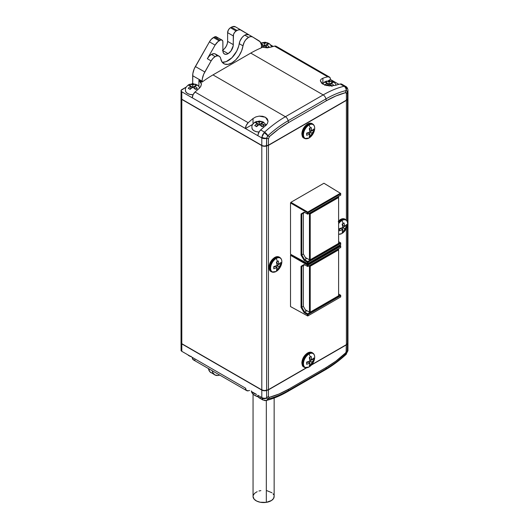 <?xml version="1.0" encoding="UTF-8"?>
<svg xmlns="http://www.w3.org/2000/svg" width="529" height="529" viewBox="0 0 529 529"><rect width="100%" height="100%" fill="white"/><g stroke="black" fill="none" stroke-linecap="round" stroke-linejoin="round"><path stroke-width="0.79" d="M228.092 53.641A7.346 4.239 -60 0 1 224.415 54.004A7.346 4.239 -60 0 1 222.894 50.639L228.092 53.641L230.975 50.963L233.183 45.871L233.501 34.544L234.545 32.467L236.119 31.013L238.162 29.961L240.226 29.769L248.815 34.755L241.085 30.107A8.014 4.629 -60 0 0 241.045 30.08A8.014 4.629 -60 0 0 237.038 30.477L231.371 27.204L237.038 30.477L236.119 31.013L230.452 27.739L236.119 31.013A4.007 2.314 -60 0 0 233.282 35.919L227.615 32.646L233.282 35.919L233.282 44.641A7.346 4.239 -60 0 1 228.092 53.641L222.894 50.639L223.291 52.708L224.415 54.004L226.101 54.328L228.092 53.641M185.6 91.424A7.346 4.239 0 0 0 193.065 94.731L189.957 94.413L187.577 93.494L185.983 92.119L185.428 90.492M197.218 90.089A4.715 2.724 -120 0 0 196.358 88.74L195.413 89.375L193.462 87.622A2.671 1.541 180 0 1 192.08 87.622L190.129 89.375L188.238 88.283L190.189 86.531A2.671 1.541 180 0 1 190.189 85.731L188.238 85.229L189.184 84.6A4.715 2.724 -120 0 0 188.549 84.799A4.715 2.724 60 0 1 189.184 84.6L190.129 84.144L192.08 84.64L195.413 84.144L197.304 85.229L195.353 85.731L195.353 86.531L197.304 88.283L195.413 89.375L193.462 87.622L192.08 87.622L190.129 89.375L188.238 88.283L190.883 86.134L190.883 88.317L189.64 89.031L190.883 88.317L190.883 86.134L190.123 85.698L190.129 84.144L190.176 85.724L188.238 85.229L190.129 84.144L192.768 85.043L193.462 84.64L192.768 85.043L192.08 84.64A2.671 1.541 180 0 1 193.462 84.64L195.413 84.144L195.413 85.698L194.659 86.134L192.768 87.225L190.883 86.134L190.189 86.531L190.189 85.731L192.768 87.225L192.08 87.622L192.768 87.225L193.462 87.622L192.768 87.225L192.768 85.043L192.768 87.225L194.659 86.134L195.353 86.531L194.659 86.134L195.353 85.731A2.671 1.541 180 0 1 195.353 86.531L197.304 88.283L196.358 88.74A4.715 2.724 60 0 1 197.218 90.089M215.171 56.603A8.014 4.629 -60 0 1 219.178 56.206A8.014 4.629 -60 0 1 220.738 58.706L222.114 62.118L224.646 64.075L228.032 64.346L231.867 62.905L235.703 59.916L239.088 55.737L241.621 50.857L242.996 45.851A16.029 9.251 -60 0 1 235.2 60.405A16.029 9.251 -60 0 1 223.853 63.698A16.029 9.251 -60 0 1 220.738 58.706L220.044 57L218.781 56.021L217.088 55.882L215.171 56.603L211.395 54.421L215.171 56.603A8.014 4.629 -60 0 0 211.124 60.908L212.975 58.382L215.171 56.603M219.178 56.206L215.402 54.024A8.014 4.629 120 0 0 211.395 54.421L209.2 56.2L207.342 58.726L215.091 45.117L218.021 41.586L220.613 40.025L222.068 40.078L222.841 41.308L222.894 50.639L222.894 41.917A4.007 2.314 -60 0 0 222.068 40.078A4.007 2.314 -60 0 0 220.064 40.277L214.397 37.01L220.064 40.277L219.138 40.812L213.471 37.539L219.138 40.812A8.014 4.629 -60 0 0 215.091 45.117L209.424 41.844L215.091 45.117L207.342 58.726L211.124 60.908L207.342 58.726A8.014 4.629 120 0 1 211.395 54.421L214.199 53.66L215.7 54.229L216.692 55.591M252.525 36.904L248.835 34.769A8.014 4.629 120 0 0 248.789 34.749A8.014 4.629 120 0 0 244.788 35.145L248.564 37.321A8.014 4.629 -60 0 1 252.571 36.924A8.014 4.629 -60 0 1 252.611 36.951L260.063 41.731L261.438 44.826L261.617 47.729A107.01 61.781 120 0 0 250.753 53.092L212.982 74.9L285.409 116.717A4.007 2.314 60 0 1 288.146 120.724L325.924 98.916A4.007 2.314 -120 0 0 323.186 94.909L285.409 116.717A107.01 61.781 120 0 0 264.533 132.157L261.855 137.216A4.007 2.01 9.5 0 0 266.656 138.122L267.714 135.88A4.007 1.203 -140.3 0 0 263.971 132.739A4.007 1.203 39.7 0 1 267.714 135.88L267.853 135.735A4.007 1.587 -132.3 0 0 264.533 132.157A4.007 1.587 47.7 0 1 267.853 135.735A104.041 60.068 -60 0 1 288.146 120.724A4.007 2.314 -120 0 0 285.409 116.717L323.186 94.909A4.007 2.314 60 0 1 325.924 98.916L288.146 120.724A104.041 60.068 120 0 0 267.853 135.735L266.656 138.122A4.007 2.01 -170.5 0 1 261.855 137.216L262.576 134.882L264.533 132.157L260.665 129.929L259.098 131.873L257.98 134.968L257.934 135.748L261.802 137.93L261.855 137.216L261.802 137.93A4.007 2.314 0 0 0 266.636 138.3L268.441 138.763L269.526 136.502L267.714 135.88L269.526 136.502A102.024 58.904 -60 0 1 288.53 122.589L288.146 120.724L288.53 122.589L326.3 100.781L325.924 98.916L326.3 100.781A102.024 58.904 -60 0 1 345.305 92.747L346.217 90.492A104.041 60.068 120 0 0 325.924 98.916A104.041 60.068 -60 0 1 346.217 90.492L345.305 92.747L346.118 92.866L346.389 93.759L347.421 91.491L346.363 90.472L347.421 91.491A4.007 2.744 -6.5 0 0 347.93 89.877A4.007 2.744 173.5 0 1 347.421 91.491L347.427 91.656A4.007 2.314 0 0 0 347.97 90.485A4.007 2.314 0 0 0 347.937 90.228M199.241 88.343L198.911 88.641A107.01 61.781 120 0 0 195.036 92.033L248.2 122.728A107.01 61.781 -60 0 1 253.021 118.542L255.844 116.902L259.21 116.109L262.602 116.261L265.485 117.293L267.403 119.032L268.064 121.22L267.383 123.561L265.485 125.743A107.01 61.781 120 0 0 260.665 129.929L264.533 132.157A107.01 61.781 -60 0 1 285.409 116.717L212.982 74.9A107.01 61.781 120 0 0 202.118 82.074L198.911 80.223L200.802 81.942L201.45 84.124L200.775 86.458L198.911 88.641A107.01 61.781 120 0 0 195.036 92.033L193.059 94.744L192.298 97.805L245.463 128.554L252.65 124.401L245.463 128.554L246.223 125.439L248.2 122.728L195.036 92.033A5.343 3.081 120 0 0 192.298 97.805L245.463 128.501A5.343 3.081 -60 0 1 248.2 122.728A107.01 61.781 -60 0 1 253.021 118.542L253.021 123.846L253.021 118.542L255.844 116.902L259.21 116.109L265.485 117.293L268.064 121.22L267.383 123.561L265.485 125.743A107.01 61.781 120 0 0 260.665 129.929A5.343 3.081 120 0 0 257.934 135.695L261.802 137.93L261.802 145.396A4.007 2.314 0 0 0 266.636 145.766L266.656 138.122L268.441 138.763L269.526 136.502L278.942 128.864L288.53 122.589L326.3 100.781L335.889 95.98L345.305 92.747L346.118 92.866L346.389 93.759L347.427 91.656A4.007 2.314 180 0 0 347.97 90.499L347.93 89.884C347.586 88.098 346.845 86.948 345.701 86.425L341.82 84.184A5.343 3.081 120 0 0 340.187 84.012A107.01 61.781 120 0 0 335.366 85.394L329.183 85.943L322.902 84.144L320.323 80.825L321.004 79.284L322.902 78.199L322.902 83.503L322.902 78.199A107.01 61.781 -60 0 1 327.722 76.817L329.699 77.247L330.407 78.761L330.46 79.482L328.337 80.706L330.46 79.429A5.343 3.081 -60 0 0 329.349 76.983L276.184 46.288A5.343 3.081 120 0 0 274.558 46.122L327.722 76.817A5.343 3.081 -60 0 1 329.349 76.983M342.726 85.354L341.76 84.151L340.187 84.012A107.01 61.781 120 0 0 335.366 85.394L335.267 85.427M332.721 85.691L331.782 86.32L329.825 84.567A2.671 1.541 180 0 1 328.443 84.567L327.081 85.638L329.137 84.171L327.246 83.079L327.246 85.262L326.717 85.566L327.246 85.262L327.246 83.079L324.601 82.18L325.547 81.545A4.715 2.724 -120 0 0 324.912 81.744A4.715 2.724 60 0 1 325.547 81.545L326.492 81.089L328.443 81.592L331.782 81.089L333.667 82.18L331.716 82.683L331.716 83.476L333.667 85.229L331.782 86.32L329.825 84.567L328.443 84.567L329.137 84.171L329.825 84.567L329.137 84.171L329.137 81.988L329.825 81.592L329.137 81.988L328.443 81.592L329.137 81.988L329.137 84.171L327.246 83.079L326.558 83.476A2.671 1.541 180 0 1 326.558 82.683L324.601 82.18L325.547 81.545L326.492 81.089L326.492 82.643L326.492 81.089L328.443 81.592A2.671 1.541 180 0 1 329.825 81.592L331.782 81.089L331.729 82.669L331.782 81.089L333.667 82.18L329.137 84.171L331.022 83.079L331.716 83.476L331.022 83.079L331.716 82.683A2.671 1.541 180 0 1 331.716 83.476L333.667 85.229L332.721 85.691M324.601 85.229L327.246 83.079L326.558 82.683L326.558 83.476L324.601 85.229M252.088 128.712A7.346 4.239 0 0 0 259.005 132.025M263.654 127.284A4.715 2.724 -120 0 0 262.84 126.034L261.895 126.669L259.944 124.917A2.671 1.541 180 0 1 258.562 124.917L256.611 126.669L254.72 125.578L256.671 123.826A2.671 1.541 180 0 1 256.671 123.026L254.72 122.523L255.666 121.895A4.715 2.724 -120 0 0 255.031 122.087A4.715 2.724 60 0 1 255.666 121.895L256.611 121.432L258.562 121.934L261.895 121.432L263.786 122.523L261.835 123.026L261.835 123.826L263.786 125.578L261.895 126.669L259.944 124.917L258.562 124.917L256.611 126.669L254.72 125.578L257.365 123.429L257.365 125.604L256.129 126.325L257.365 125.604L257.365 123.429L256.611 122.993L256.611 121.432L256.658 123.019L254.72 122.523L256.611 121.432L259.256 122.338L259.944 121.934L259.256 122.338L258.562 121.934A2.671 1.541 180 0 1 259.944 121.934L261.895 121.432L261.848 123.019L261.895 121.432L263.786 122.523L259.256 124.513L257.365 123.429L256.671 123.826L256.671 123.026L259.256 124.513L258.562 124.917L259.256 124.513L259.944 124.917L259.256 124.513L259.256 122.338L259.256 124.513L261.141 123.429L261.835 123.826L261.141 123.429L261.835 123.026A2.671 1.541 180 0 1 261.835 123.826L263.786 125.578L262.84 126.034A4.715 2.724 60 0 1 263.654 127.284M268.395 47.656A4.715 2.724 -120 0 0 268.13 47.306L267.185 47.941L265.234 46.188A2.671 1.541 180 0 1 263.852 46.188L262.41 47.339L264.54 45.785L262.655 44.694L262.655 46.876L262.007 47.246L262.655 46.876L262.655 44.694L260.942 43.861L261.961 44.297L261.895 42.704L263.852 43.206L267.185 42.704L268.137 43.166L269.076 43.795L267.119 44.297L267.119 45.097L269.076 46.85L267.185 47.941L265.234 46.188L263.852 46.188L264.54 45.785L265.234 46.188L264.54 45.785L264.54 43.603L265.234 43.206L264.54 43.603L263.852 43.206L264.54 43.603L264.54 45.785L262.655 44.694L261.961 45.097A2.671 1.541 180 0 1 261.961 44.297L261.895 42.704L263.852 43.206A2.671 1.541 180 0 1 265.234 43.206L267.185 42.704L267.138 44.291L267.185 42.704L269.076 43.795L264.54 45.785L266.431 44.694L267.119 45.097L266.431 44.694L267.119 44.297A2.671 1.541 180 0 1 267.119 45.097L269.076 46.85L268.13 47.306A4.715 2.724 60 0 1 268.395 47.656M261.524 45.375L262.655 44.694L261.961 44.297L261.524 45.375M303.553 137.884A8.338 4.814 -60 0 1 302.674 131.119A8.338 4.814 -60 0 1 308.03 124.064A8.338 4.814 120 0 0 302.515 131.642A8.338 4.814 120 0 0 304.129 138.228L304.816 138.532A8.259 4.768 -60 0 1 303.223 132.012A8.259 4.768 -60 0 1 308.685 124.507A0.8 0.463 60 0 1 309.081 124.989A7.948 4.589 -60 0 1 314.464 130.233A7.948 4.589 -60 0 1 311.733 135.669A7.948 4.589 -60 0 1 309.081 137.97A12.987 7.499 -120 0 0 310.272 136.31A11.955 6.903 180 0 1 309.273 136.826L309.961 134.168L306.635 135.298L306.635 133.116L309.961 131.986L309.273 128.534A11.955 6.903 0 0 0 310.272 128.018A12.987 7.499 -120 0 0 309.081 124.989A7.948 4.589 120 0 0 303.461 134.723A7.948 4.589 120 0 0 309.081 137.97A7.948 4.589 120 0 0 311.098 136.376L314.332 130.775A7.948 4.589 120 0 0 309.081 124.989A12.987 7.499 60 0 1 310.272 128.018A11.955 6.903 0 0 0 311.164 127.443L311.852 130.894L313.809 128.97L313.862 130.094L313.809 131.152L311.852 133.077L311.164 135.735A11.955 6.903 180 0 1 310.272 136.31A12.987 7.499 60 0 1 309.081 137.97A0.8 0.463 60 0 1 309.035 138.003A0.8 0.463 -120 0 0 309.081 137.97A7.948 4.589 -60 0 1 303.461 134.723A7.948 4.589 -60 0 1 309.081 124.989A0.8 0.463 -120 0 0 308.685 124.507A8.259 4.768 120 0 0 303.382 131.49A8.259 4.768 120 0 0 304.248 138.195A8.259 4.768 120 0 0 306.714 138.73M312.745 124.057A8.338 4.814 120 0 0 312.447 123.812A8.338 4.814 120 0 0 308.03 124.064A0.8 0.463 -120 0 0 307.58 123.991A0.8 0.463 60 0 1 308.03 124.064L308.685 124.507L308.03 124.064A8.338 4.814 -60 0 1 311.965 123.528M270.689 271.357A8.338 4.814 -60 0 1 269.81 264.586A8.338 4.814 -60 0 1 275.166 257.53A8.338 4.814 120 0 0 269.651 265.115A8.338 4.814 120 0 0 271.265 271.694L271.952 272.005A8.259 4.768 -60 0 1 270.359 265.485A8.259 4.768 -60 0 1 275.821 257.973A0.8 0.463 60 0 1 276.217 258.456A7.948 4.589 -60 0 1 281.607 263.7A7.948 4.589 -60 0 1 278.869 269.142A7.948 4.589 -60 0 1 276.217 271.437A12.987 7.499 -120 0 0 277.408 269.777A11.955 6.903 180 0 1 276.416 270.293L277.097 267.634L273.771 268.765L273.771 266.59L277.097 265.459L276.416 262.007A11.955 6.903 0 0 0 277.408 261.491A12.987 7.499 -120 0 0 276.217 258.456A7.948 4.589 120 0 0 270.597 268.196A7.948 4.589 120 0 0 276.217 271.437A7.948 4.589 120 0 0 278.234 269.843L281.468 264.242A7.948 4.589 120 0 0 276.217 258.456A12.987 7.499 60 0 1 277.408 261.491A11.955 6.903 0 0 0 278.3 260.916L278.988 264.368L280.945 262.444L280.998 263.561L280.945 264.626L278.988 266.543L278.3 269.201A11.955 6.903 180 0 1 277.408 269.777A12.987 7.499 60 0 1 276.217 271.437A0.8 0.463 60 0 1 276.171 271.476A0.8 0.463 -120 0 0 276.217 271.437A7.948 4.589 -60 0 1 270.597 268.196A7.948 4.589 -60 0 1 276.217 258.456A0.8 0.463 -120 0 0 275.821 257.973A8.259 4.768 120 0 0 270.517 264.963A8.259 4.768 120 0 0 271.384 271.661A8.259 4.768 120 0 0 273.85 272.204M279.881 257.53A8.338 4.814 120 0 0 279.583 257.286A8.338 4.814 120 0 0 275.166 257.53A0.8 0.463 -120 0 0 274.716 257.464A0.8 0.463 60 0 1 275.166 257.53L275.821 257.973L275.166 257.53A8.338 4.814 -60 0 1 279.1 256.995M338.613 222.636A8.259 4.768 -60 0 1 341.549 220.031A0.8 0.463 60 0 1 341.946 220.514A7.948 4.589 -60 0 1 347.328 225.757A7.948 4.589 -60 0 1 344.597 231.193A7.948 4.589 -60 0 1 341.946 233.494A12.987 7.499 -120 0 0 343.136 231.834A11.955 6.903 180 0 1 342.137 232.35L342.825 229.692L339.499 230.823L339.499 228.64L342.825 227.51L342.137 224.058A11.955 6.903 0 0 0 343.136 223.542A12.987 7.499 -120 0 0 341.946 220.514A7.948 4.589 120 0 0 338.613 223.701A7.948 4.589 -60 0 1 341.946 220.514A12.987 7.499 60 0 1 343.136 223.542A11.955 6.903 0 0 0 344.029 222.967L344.716 226.419L346.674 224.494L346.726 225.618L346.674 226.677L344.716 228.601L344.029 231.259A11.955 6.903 180 0 1 343.136 231.834A12.987 7.499 60 0 1 341.946 233.494A0.8 0.463 60 0 1 341.899 233.527A0.8 0.463 -120 0 0 341.946 233.494A7.948 4.589 -60 0 1 338.613 234.149A7.948 4.589 120 0 0 341.946 233.494A7.948 4.589 120 0 0 343.962 231.9L347.196 226.3A7.948 4.589 120 0 0 341.946 220.514A0.8 0.463 -120 0 0 341.549 220.031L340.894 219.588A0.8 0.463 -120 0 0 340.445 219.515A0.8 0.463 60 0 1 340.894 219.588A8.338 4.814 120 0 0 338.613 221.433M303.553 366.881A8.338 4.814 -60 0 1 302.674 360.11A8.338 4.814 -60 0 1 308.03 353.061A8.338 4.814 120 0 0 302.515 360.639A8.338 4.814 120 0 0 304.129 367.219L304.816 367.529A8.259 4.768 -60 0 1 303.223 361.009A8.259 4.768 -60 0 1 308.685 353.498A0.8 0.463 60 0 1 309.081 353.98A7.948 4.589 -60 0 1 314.464 359.224A7.948 4.589 -60 0 1 311.733 364.666A7.948 4.589 -60 0 1 309.081 366.961A12.987 7.499 -120 0 0 310.272 365.301A11.955 6.903 180 0 1 309.273 365.817L309.961 363.159L306.635 364.289L306.635 362.114L309.961 360.983L309.273 357.531A11.955 6.903 0 0 0 310.272 357.015A12.987 7.499 -120 0 0 309.081 353.98A7.948 4.589 120 0 0 303.461 363.721A7.948 4.589 120 0 0 309.081 366.961A7.948 4.589 120 0 0 311.098 365.367L314.332 359.766A7.948 4.589 120 0 0 309.081 353.98A12.987 7.499 60 0 1 310.272 357.015A11.955 6.903 0 0 0 311.164 356.44L311.852 359.892L313.809 357.968L313.862 359.085L313.809 360.15L311.852 362.067L311.164 364.726A11.955 6.903 180 0 1 310.272 365.301A12.987 7.499 60 0 1 309.081 366.961A0.8 0.463 60 0 1 309.035 367A0.8 0.463 -120 0 0 309.081 366.961A7.948 4.589 -60 0 1 303.461 363.721A7.948 4.589 -60 0 1 309.081 353.98A0.8 0.463 -120 0 0 308.685 353.498A8.259 4.768 120 0 0 303.382 360.487A8.259 4.768 120 0 0 304.248 367.186A8.259 4.768 120 0 0 306.714 367.728M312.745 353.055A8.338 4.814 120 0 0 312.447 352.81A8.338 4.814 120 0 0 308.03 353.061A0.8 0.463 -120 0 0 307.58 352.988A0.8 0.463 60 0 1 308.03 353.061L308.685 353.498L308.03 353.061A8.338 4.814 -60 0 1 311.965 352.526M274.128 496.076L273.586 498.43L271.529 500.487L266.325 502.358L266.325 400.46L266.325 502.358A10.554 6.09 0 0 0 274.148 496.473L274.148 398.026M181.083 98.044L181.817 99.439L261.802 145.614L265.413 146.249L268.441 145.382L266.636 145.984L266.636 390.243L264.11 390.534L261.802 389.88L181.817 343.698L181.03 342.607A2.671 1.541 0 0 0 181.817 343.698L181.817 99.439L261.802 145.614L261.802 389.88A4.007 2.314 0 0 0 266.636 390.243L268.441 389.642L306.238 367.827L268.441 389.642L268.441 145.382L346.389 100.378L346.389 220.19L346.389 100.378L347.427 99.34L347.427 222.279L347.427 99.34L346.389 100.378L268.441 145.382L268.441 389.642L266.636 390.243L266.636 145.984A4.007 2.314 180 0 1 261.802 145.614L261.802 389.88L181.817 343.698L181.817 99.439A2.671 1.541 180 0 1 181.03 98.348A2.671 1.541 180 0 1 181.037 98.235M346.389 228.442L346.389 344.644L311.766 364.633L346.389 344.644L346.389 228.442M271.265 271.694C270.299 270.696 269.565 271.813 268.99 267.284C269.36 263.078 271.271 259.805 274.716 257.464A0.8 0.463 60 0 0 274.551 257.828L272.514 259.474L270.782 261.809L269.625 264.474L269.221 267.066M304.129 367.219C303.163 366.22 302.429 367.338 301.847 362.808C302.224 358.602 304.135 355.329 307.58 352.988A0.8 0.463 60 0 0 307.415 353.352L305.378 354.999L303.646 357.333L302.489 359.998L302.085 362.59M290.514 202.977L290.514 254.224L307.369 263.422L307.369 262.166L308.123 262.159L304.678 259.785L306.185 258.912L303.355 254.006L303.355 213.227L304.678 212.46L307.739 214.179L308.123 213.961L307.739 214.179L304.678 212.46L301.801 214.119L304.678 212.46L304.149 212.155L301.047 213.947L301.801 214.119L303.355 213.227L303.355 254.006L306.185 258.912L304.678 259.799L301.801 254.905L303.355 254.006L301.801 254.905L301.801 214.119L304.678 212.46L304.149 212.155L307.369 213.967L304.149 212.155L301.047 213.947L301.047 255.09L304.149 260.354L308.123 262.159L340.709 243.347L340.716 242.917L340.332 242.692L307.739 261.505L307.369 262.166L307.739 261.505L308.123 263.422L307.369 263.422L307.746 263.64L340.709 244.603L340.332 242.692L340.709 243.347L340.716 242.917L338.613 241.667L340.716 242.917L340.709 244.603L340.709 243.347L308.123 262.159L308.123 263.422L307.369 263.422L307.369 262.166L304.149 260.354L304.678 259.799L304.149 260.354L301.047 255.09L301.801 254.905L301.047 255.09L301.047 213.947L301.801 214.119L301.801 254.905L304.678 259.799L307.739 261.505L340.332 242.692L340.716 242.917L340.709 244.603L307.746 263.64L340.709 244.603L307.746 263.64L290.514 254.224L290.514 202.977L290.89 202.323L290.514 202.977L307.369 212.711L308.123 212.704L308.123 213.961L340.709 195.148L308.123 213.961L307.369 213.967L307.369 212.711L308.123 212.704L307.746 212.056L307.369 212.711L290.514 202.977M324.317 183.457L323.94 183.239L290.89 202.323L307.746 212.056L340.332 193.237L340.709 193.892L308.123 212.704L307.746 212.056L307.369 213.967L308.123 213.961L308.123 212.704L340.709 193.892L340.716 193.455L340.332 193.237L340.709 193.892L340.716 193.455L323.94 183.239L340.716 193.455L340.709 195.148L340.716 193.455L324.317 183.457M338.613 220.91L340.445 219.515A0.8 0.463 60 0 0 340.279 219.885L338.236 221.532M291.082 254.548L290.514 255.315L290.514 306.569L307.746 315.985L340.709 296.948L340.332 295.037L307.739 313.849L304.678 312.13L306.185 311.257L303.355 306.351L303.355 265.565L304.678 264.804L307.739 266.523L308.123 266.305L307.369 266.305L307.739 266.523L304.149 264.5L301.047 266.285L301.801 266.464L304.678 264.804L301.801 266.464L303.355 265.565L303.355 306.351L306.185 311.257L304.678 312.13L301.801 307.25L303.355 306.351L301.801 307.25L301.801 266.464L304.678 264.804L304.149 264.5L307.739 266.523L308.123 266.305L307.369 266.305L307.369 265.049L308.123 265.049L308.123 266.305L340.709 247.493L308.123 266.305L307.746 264.394L307.369 265.049L308.123 265.049L307.746 264.394L340.332 245.582L340.709 246.23L340.716 245.8L340.709 247.493L340.709 246.23L308.123 265.049L340.709 246.23L340.332 245.582L340.709 247.493L340.716 245.8L339.697 245.192L340.332 245.582L307.746 264.394L307.369 265.049L290.514 255.315L290.514 306.569L307.746 315.985L308.123 315.76L307.369 315.767L307.369 314.504L308.123 314.504L340.709 295.691L308.123 314.504L308.123 315.76L340.709 296.948L307.746 315.985L290.89 306.787L307.746 315.985L340.709 296.948L340.716 295.255L340.332 295.037L307.739 313.849L308.123 314.504L307.739 313.849L307.369 314.504L308.123 314.504L308.123 315.76L307.369 315.767L307.739 313.849L304.678 312.13L304.149 312.699L307.369 314.504L304.149 312.699L304.678 312.136L301.801 307.25L301.047 307.428L304.149 312.699L301.047 307.428L301.801 307.25L301.801 266.464L301.047 266.285L301.047 307.428L301.047 266.285L304.149 264.5L307.369 266.305L307.369 265.049L290.514 255.315L290.89 254.661L307.746 264.394L291.082 254.548M304.129 138.228C303.163 137.223 302.429 138.347 301.847 133.811C302.224 129.605 304.135 126.332 307.58 123.991A0.8 0.463 60 0 0 307.415 124.361L305.378 126.008L303.646 128.335L302.489 131L302.085 133.592M347.553 341.423L347.93 342.144L347.427 343.599L347.427 225.261L347.427 343.599L346.389 344.644L347.427 343.599A4.007 2.314 0 0 0 347.97 342.442L347.97 98.182A4.007 2.314 180 0 1 347.427 99.34L347.93 97.878M181.03 90.71A2.671 1.541 180 0 1 181.817 89.619L186.168 87.106L181.083 90.413L181.03 98.13A2.671 1.541 0 0 0 181.817 99.221L261.987 145.508L182.002 99.326L261.987 145.508L264.143 146.123L268.282 145.257L346.171 100.285L268.282 145.257L266.504 145.852L266.636 138.3A4.007 2.314 180 0 1 261.802 137.93L261.802 145.396L181.817 99.221L181.817 91.801L192.298 97.858L181.817 91.801A2.671 1.541 180 0 1 181.03 90.71L181.817 91.801L181.817 99.221A2.671 1.541 180 0 1 181.817 97.038M181.03 98.348L181.03 342.607L181.487 341.754M253.047 394.112L253.047 496.473A10.554 6.09 0 0 0 266.325 502.358L260.208 502.239L256.638 501.049L254.132 499.164L253.047 496.447M253.14 495.68L254.462 493.425L257.173 491.639M258.932 491.011L260.863 490.588M266.986 490.7L271.966 492.764M273.057 493.775L273.791 494.893M251.335 390.944L252.578 393.616L253.847 394.799L258.152 396.836A12.286 7.095 0 0 1 251.447 391.533M256.565 394.489A12.822 7.399 180 0 1 255.481 394.026A12.822 7.399 0 0 0 256.565 394.489M256.585 394.436L251.612 391.625A14.025 8.094 0 0 0 256.32 394.35M219.7 375.061L217.862 375.491L214.8 374.896L212.757 372.535L212.202 370.736A13.357 7.71 -60 0 0 214.8 374.896A13.357 7.71 -60 0 0 219.7 375.061M214.8 374.896L209.848 371.735L208.426 368.554A13.357 7.71 120 0 0 211.025 372.714L212.453 373.243M265.895 400.526A4.007 2.863 -103.8 0 0 266.279 400.466A4.007 2.863 -103.8 0 0 267.853 399.091L267.714 399.111A4.007 3.174 86.4 0 1 265.452 400.598A4.007 3.174 86.4 0 1 263.971 400.255M265.452 400.598A4.007 3.174 -93.6 0 0 267.714 399.111L266.656 398.099A4.007 2.552 169.4 0 1 261.855 398.225L262.92 400.017L261.802 397.563L257.835 395.275A5.343 3.081 120 0 0 258.946 397.715L262.92 400.017L266.272 400.473C273.248 398.74 280.291 395.824 287.412 391.711A4.007 2.314 -120 0 0 288.146 390.666A104.041 60.068 -60 0 1 267.853 399.091A4.007 2.863 76.2 0 1 266.279 400.466M188.238 355.283L190.129 356.374L191.075 356.308M260.572 397.887L258.595 397.458L257.835 395.275L261.802 397.563L261.802 390.098A4.007 2.314 0 0 0 266.636 390.462L268.441 389.86L266.636 390.462L266.636 397.927L266.636 390.462A4.007 2.314 180 0 1 261.802 390.098L181.817 343.916L181.817 351.329L181.03 350.244A2.671 1.541 0 0 0 181.817 351.329L245.562 388.187A5.343 3.081 -60 0 0 246.666 390.627A5.343 3.081 -60 0 0 248.293 390.799A107.01 61.781 -60 0 0 249.595 390.462A107.01 61.781 -60 0 1 248.293 390.799L246.322 390.369L245.562 388.187L181.817 351.329L181.817 343.916L261.802 390.098L261.802 397.563A4.007 2.314 0 0 0 266.636 397.927L266.636 397.927A4.007 2.314 180 0 1 261.802 397.563L261.855 398.225A4.007 2.552 -10.6 0 0 266.656 398.099L268.441 396.267L268.441 389.86L268.441 396.267L268.712 397.16L269.526 397.272L268.712 397.16L268.441 396.267L266.656 398.099L267.714 399.111L269.526 397.272L278.942 394.039L288.53 389.245A102.024 58.904 -60 0 1 269.526 397.272L267.853 399.091A104.041 60.068 120 0 0 288.146 390.666L288.53 389.245L326.3 367.437L335.889 361.162L346.118 352.473L346.283 344.703L311.376 365.076L346.389 344.862L347.427 343.817A4.007 2.314 0 0 0 347.963 342.554A4.007 2.314 180 0 1 347.97 342.66A4.007 2.314 180 0 1 347.427 343.817L347.421 351.468L346.389 351.263L346.389 344.862L347.427 343.817L347.427 351.282A4.007 2.314 0 0 0 347.97 350.125A4.007 2.314 180 0 1 347.427 351.282L347.421 351.468A4.007 1.818 5.3 0 0 347.943 350.667A4.007 1.818 -174.7 0 1 347.421 351.468L346.363 353.703A4.007 1.005 43.7 0 1 346.31 354.205A4.007 1.005 -136.3 0 0 346.363 353.703L346.217 353.848A4.007 1.587 47.7 0 1 345.959 354.542A4.007 1.587 -132.3 0 0 346.217 353.848A104.041 60.068 -60 0 1 325.924 368.858L288.146 390.666A4.007 2.314 60 0 1 287.412 391.711L325.19 369.903A4.007 2.314 -120 0 0 325.924 368.858A104.041 60.068 120 0 0 346.217 353.848L347.421 351.468L346.389 351.263L345.305 353.524L346.363 353.703L345.305 353.524A102.024 58.904 -60 0 1 326.3 367.437L325.924 368.858L326.3 367.437L288.53 389.245L288.146 390.666L325.924 368.858A4.007 2.314 60 0 1 325.176 369.91M195.036 360.051L193.059 359.621L192.298 357.432A5.343 3.081 120 0 0 193.402 359.879L246.666 390.627M268.441 389.86L306.641 367.807L268.441 389.86M181.03 342.825A2.671 1.541 180 0 1 181.037 342.719A2.671 1.541 0 0 0 181.817 343.916A2.671 1.541 180 0 1 181.03 342.825L181.083 349.94M338.613 197.522L338.236 196.867L338.613 197.522L338.613 243.393L310.219 259.785L310.219 213.914L309.842 213.26L309.465 213.914L310.219 213.914L338.613 197.522L338.613 243.393L338.236 243.618L338.613 242.963L338.613 243.393L310.219 259.785L309.465 259.792L309.842 260.01L310.219 259.785L310.219 213.914L338.613 197.522L338.236 196.867L309.842 213.26L310.219 213.914L309.465 213.914L309.465 259.792L310.219 259.785L309.842 260.01L338.236 243.618L309.842 260.01L305.385 257.524L309.842 260.01L309.465 259.792L309.465 213.914L308.83 213.551L309.465 213.914L309.842 213.26L337.985 196.722L338.613 197.522M338.613 242.963L338.613 197.086L337.985 196.722L338.613 197.086L338.613 242.963M305.378 257.511L309.465 259.792L305.378 257.511M338.613 241.674L340.332 242.692L338.613 241.674M307.746 212.056L340.332 193.237L323.94 183.239L290.89 202.323L307.746 212.056M313.518 353.676A8.259 4.768 120 0 0 308.685 353.498A8.259 4.768 -60 0 1 313.062 353.253L312.447 352.81C310.992 351.884 309.366 351.944 307.58 352.988M313.809 357.968L311.852 359.892L309.868 358.748L311.852 359.892L311.164 356.44A11.955 6.903 180 0 1 310.272 357.015A11.955 6.903 180 0 1 309.273 357.531L309.961 360.983L306.635 362.114A11.955 6.903 60 0 1 306.635 364.289L309.961 363.159L307.984 362.021L306.675 362.775L307.984 362.021L309.961 363.159L309.273 365.817A11.955 6.903 0 0 0 310.272 365.301A11.955 6.903 0 0 0 311.164 364.726L309.849 363.992L311.164 364.726L311.852 362.067L309.961 360.983L311.852 362.067L313.809 360.15L312.408 359.462L313.809 360.15A11.955 6.903 -120 0 0 313.809 357.968M309.868 357.24L309.868 358.748L309.868 357.24M309.868 361.023L309.868 363.106L309.868 361.023M311.76 359.839L309.954 360.877L311.76 359.839M345.609 219.581A8.338 4.814 120 0 0 345.311 219.337A8.338 4.814 120 0 0 340.894 219.588L341.549 220.031A8.259 4.768 -60 0 1 345.926 219.78L345.311 219.337C343.857 218.417 342.23 218.477 340.445 219.515M346.674 224.494L344.716 226.419L342.732 225.275L344.716 226.419L344.029 222.967A11.955 6.903 180 0 1 343.136 223.542A11.955 6.903 180 0 1 342.137 224.058L342.825 227.51L339.499 228.64A11.955 6.903 60 0 1 339.499 230.823L342.825 229.692L340.848 228.548L339.539 229.302L340.848 228.548L342.825 229.692L342.137 232.35A11.955 6.903 0 0 0 343.136 231.834A11.955 6.903 0 0 0 344.029 231.259L342.713 230.525L344.029 231.259L344.716 228.601L342.825 227.51L344.716 228.601L346.674 226.677L345.272 225.989L346.674 226.677A11.955 6.903 -120 0 0 346.674 224.494M342.732 223.767L342.732 225.275L342.732 223.767M342.732 227.549L342.732 229.639L342.732 227.549M344.624 226.366L342.818 227.41L344.624 226.366M340.894 219.588A8.338 4.814 -60 0 1 344.829 219.052M346.383 220.203A8.259 4.768 120 0 0 341.549 220.031M280.654 258.152A8.259 4.768 120 0 0 275.821 257.973A8.259 4.768 -60 0 1 280.198 257.729L279.583 257.286C278.128 256.36 276.502 256.42 274.716 257.464M280.945 262.444L278.988 264.368L277.004 263.224L278.988 264.368L278.3 260.916A11.955 6.903 180 0 1 277.408 261.491A11.955 6.903 180 0 1 276.416 262.007L277.097 265.459L273.771 266.59A11.955 6.903 60 0 1 273.771 268.765L277.097 267.634L275.12 266.497L273.81 267.251L275.12 266.497L277.097 267.634L276.416 270.293A11.955 6.903 0 0 0 277.408 269.777A11.955 6.903 0 0 0 278.3 269.201L276.984 268.468L278.3 269.201L278.988 266.543L277.097 265.459L278.988 266.543L280.945 264.626L279.543 263.938L280.945 264.626A11.955 6.903 -120 0 0 280.945 262.444M277.004 261.716L277.004 263.224L277.004 261.716M277.004 265.498L277.004 267.581L277.004 265.498M278.895 264.315L277.09 265.353L278.895 264.315M310.219 312.13L309.465 312.13L310.219 312.13L310.219 266.259L338.613 249.867L338.613 295.737L310.219 312.13L310.219 266.259L309.842 265.604L309.465 266.259L310.219 266.259L309.465 266.259L309.465 312.13L310.219 312.13L309.842 312.348L338.236 295.956L309.842 312.348L305.385 309.862L309.842 312.348L309.465 312.13L309.465 266.259L308.83 265.895L309.465 266.259L309.842 265.604L310.219 266.259L338.613 249.867L338.236 249.212L338.613 249.867L338.613 295.737L310.219 312.13M338.613 295.301L338.613 249.43L338.613 249.867L338.236 249.212L309.842 265.604L337.985 249.06L338.613 249.43L337.985 249.06L338.613 249.43L338.613 295.301M305.378 309.855L309.465 312.13L305.378 309.855M338.613 294.018L340.709 295.691L340.716 295.255L338.613 294.012L340.716 295.255L340.709 296.948L340.716 295.255L338.613 294.012M339.711 245.185L340.716 245.8L339.711 245.185M313.518 124.679A8.259 4.768 120 0 0 308.685 124.507A8.259 4.768 -60 0 1 313.062 124.255L312.447 123.812C310.992 122.893 309.366 122.953 307.58 123.991M313.809 128.97L311.852 130.894L309.868 129.75L311.852 130.894L311.164 127.443A11.955 6.903 180 0 1 310.272 128.018A11.955 6.903 180 0 1 309.273 128.534L309.961 131.986L306.635 133.116A11.955 6.903 60 0 1 306.635 135.298L309.961 134.168L307.984 133.024L306.675 133.777L307.984 133.024L309.961 134.168L309.273 136.826A11.955 6.903 0 0 0 310.272 136.31A11.955 6.903 0 0 0 311.164 135.735L309.849 135.001L311.164 135.735L311.852 133.077L309.961 131.986L311.852 133.077L313.809 131.152L312.408 130.465L313.809 131.152A11.955 6.903 -120 0 0 313.809 128.97M309.868 128.243L309.868 129.75L309.868 128.243M309.868 132.025L309.868 134.115L309.868 132.025M311.76 130.842L309.954 131.886L311.76 130.842M267.667 47.59L266.431 46.876L266.431 44.694L266.431 46.876L267.667 47.59M262.377 126.325L261.141 125.604L261.141 123.429L261.141 125.604L262.377 126.325M332.252 85.969L331.022 85.262L331.022 83.079L331.022 85.262L332.252 85.969M195.895 89.031L194.659 88.317L194.659 86.134L194.659 88.317L195.895 89.031M266.437 124.837A8.814 5.092 0 0 0 265.869 124.421M195.413 85.698L195.413 84.144L197.304 85.229L195.413 85.698M266.583 124.963L265.485 124.189M245.463 128.554L257.934 135.748L245.463 128.554M259.256 132.032L256.439 131.708L254.059 130.789L252.465 129.413L251.91 127.787M263.336 124.262L265.36 125.433M345.695 86.425L344.63 86.167A4.007 2.976 89.7 0 1 346.363 90.472A4.007 2.976 -90.3 0 0 344.63 86.167L344.055 86.247A4.007 2.863 76.2 0 1 346.217 90.492A4.007 2.863 -103.8 0 0 344.055 86.247A107.01 61.781 120 0 0 323.186 94.909L250.753 53.092L212.982 74.9A107.01 61.781 120 0 0 202.118 82.074L202.296 78.973L203.672 74.291L211.124 60.908L204.816 71.99L195.373 66.535L204.816 71.99A13.357 7.71 -60 0 0 202.118 81.168L192.675 75.72L202.118 81.168L202.118 82.074L198.911 80.223L201.45 84.124L200.465 86.954M346.052 86.69L346.746 88.198A4.007 2.744 173.5 0 1 347.93 89.877M222.193 62.217A16.029 9.251 120 0 0 239.22 43.669L242.996 45.851A8.014 4.629 -60 0 1 248.564 37.321L244.788 35.145A8.014 4.629 120 0 0 239.22 43.669L242.996 45.851L244.253 42.102L245.754 39.801L248.564 37.321L250.759 36.567L252.611 36.951L258.919 40.753A13.357 7.71 -60 0 1 261.617 46.823L261.617 47.729A107.01 61.781 120 0 0 250.753 53.092L323.186 94.909A107.01 61.781 -60 0 1 344.055 86.247L344.63 86.167M332.543 85.943L325.798 85.334L321.797 83.384L320.323 80.825L321.004 79.284L322.902 78.199A107.01 61.781 -60 0 1 327.722 76.817L274.558 46.122A107.01 61.781 120 0 0 270.683 47.2L266.292 47.762L261.253 47.048M248.835 34.769L245.906 34.623L243.809 35.8L241.978 37.625L239.908 41.169L238.691 46.149L236.708 51.168L231.927 57.734L226.141 61.655L222.478 62.25M198.911 86.432L198.911 80.223L198.911 86.432M199.922 87.649A8.682 5.012 0 0 0 199.493 87.325L199.922 87.649M268.441 138.763L268.441 145.164L266.636 145.766A4.007 2.314 180 0 1 261.802 145.396L261.987 145.508A3.743 2.156 0 0 0 266.504 145.852L268.441 145.164L268.441 138.763M346.389 93.759L346.389 100.16L268.282 145.257L346.389 100.16L346.389 93.759M347.427 96.807A4.007 2.314 180 0 1 347.427 99.121L347.427 91.656L347.427 99.121L346.171 100.285L347.427 99.121A4.007 2.314 0 0 0 347.97 97.964L347.97 90.499M340.187 84.012L344.055 86.247L340.187 84.012M338.891 84.349L330.46 79.482L338.891 84.349M240.999 30.054L235.425 26.834A8.014 4.629 120 0 0 235.379 26.807A8.014 4.629 120 0 0 231.371 27.204L230.452 27.739A4.007 2.314 120 0 0 227.615 32.646L227.615 41.368L233.282 44.641L227.615 41.368L227.219 43.894L226.095 46.486L224.408 48.761L222.425 50.367M222.894 50.07A7.346 4.239 120 0 0 227.615 41.368L227.615 32.646L228.449 29.855L229.897 28.123L232.496 26.688L235.425 26.834M217.174 38.035L216.401 36.812A4.007 2.314 120 0 0 214.397 37.01L213.471 37.539A8.014 4.629 120 0 0 209.424 41.844L195.373 66.535A13.357 7.71 120 0 0 192.675 75.72L192.675 83.351L193.356 83.741L192.675 83.351L191.967 83.761L192.675 83.351L192.854 73.518L194.222 68.836L209.424 41.844L211.276 39.318L214.397 37.01L215.971 36.653L222.068 40.078M264.652 42.287A2.671 1.541 180 0 1 265.889 42.386M273.255 46.453L270.643 44.945L273.255 46.453M276.125 46.254L274.558 46.122A107.01 61.781 120 0 0 270.683 47.2L267.905 47.703L261.617 47.147M277.097 47.465L276.528 46.552M265.942 42.399L264.401 42.313M185.461 90.895C185.626 89.262 184.357 88.27 188.522 84.812L192.94 83.727L196.967 84.779L198.342 85.797L199.737 87.854M252.571 36.924L248.789 34.749M322.591 83.959L324.892 81.757L329.309 80.672L333.33 81.724L334.705 82.749L336.226 85.123M251.943 128.19C252.108 126.557 250.839 125.565 255.004 122.1L259.428 121.022L263.449 122.073L266.199 125.089M304.816 138.532L309.035 138.003L311.098 136.376M271.952 272.005L276.171 271.476L278.234 269.843M338.613 234.314L341.899 233.527L343.962 231.9M304.816 367.529L309.035 367L311.098 365.367M190.969 356.612L186.664 354.132M325.19 369.903C332.285 365.797 339.208 360.679 345.973 354.536L347.943 350.681L347.97 342.66M314.332 359.766C315.099 356.751 314.676 354.582 313.062 353.253M347.196 226.3C347.963 223.284 347.54 221.109 345.926 219.78M281.468 264.242C282.235 261.227 281.812 259.058 280.198 257.729M314.332 130.775C315.099 127.753 314.676 125.585 313.062 124.255M271.681 46.896L270.107 44.363L268.732 43.345L264.712 42.287L260.896 43.061M235.379 26.807L241.045 30.08"/></g></svg>
